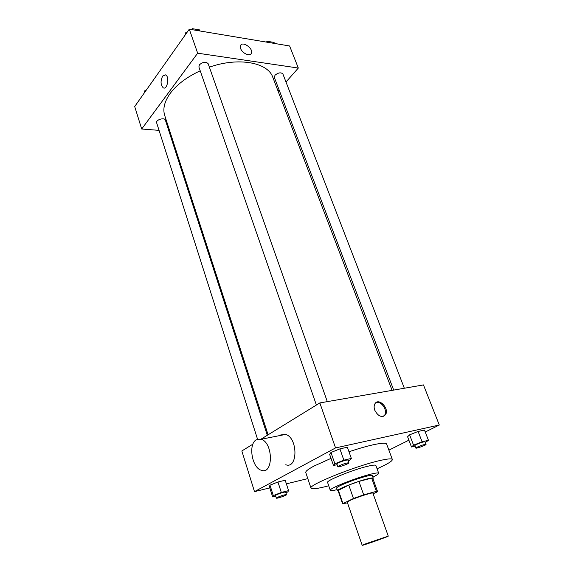 <?xml version="1.0" encoding="UTF-8"?>
<svg xmlns="http://www.w3.org/2000/svg" width="574" height="574" viewBox="0 0 574 574"><rect width="100%" height="100%" fill="white"/><g stroke="black" fill="none" stroke-linecap="round" stroke-linejoin="round"><path stroke-width="0.86" d="M365.294 543.944L388.268 536.116C388.978 536.389 361.814 545.953 362.194 545.3L365.294 543.944M362.194 545.3L347.234 502.135L350.14 500.377C356.971 497.184 373.165 492.011 372.878 493.102L388.268 536.116M348.777 485.066L358.937 481.421L371.651 478.12L376.408 491.351L363.686 494.838L353.462 498.497L348.777 485.066L338.036 490.555L342.585 503.757L347.485 502.846M373.122 493.776L377.089 491.99L377.52 491.452L376.408 491.351M353.462 498.497L342.585 503.757M358.937 481.421L363.686 494.838M338.308 490.074L342.879 503.333M371.651 478.12L372.791 478.314L377.52 491.452M372.928 478.694L373.272 478.142C373.014 477.69 370.926 477.963 367.016 478.967C356.052 481.715 336.299 489.622 337.555 490.72L338.172 490.935M337.555 490.72L336.651 488.094C336.551 487.656 337.856 486.781 340.569 485.461C348.382 481.88 356.885 478.831 366.069 476.312C369.979 475.322 372.067 475.064 372.332 475.53L373.272 478.142M372.885 477.073C376.867 475.172 378.804 473.902 378.696 473.256C378.352 472.624 375.547 472.969 370.28 474.289C355.399 477.963 328.493 488.783 330.265 490.311C330.581 490.878 332.891 490.655 337.189 489.644M378.696 473.256L375.862 465.457C375.496 464.768 372.684 465.055 367.417 466.332C352.536 469.855 325.759 480.754 327.589 482.454L330.265 490.311M377.068 468.771C387.335 464.194 392.437 461.101 392.358 459.494C391.784 458.346 387.177 458.805 378.531 460.865C353.476 466.719 307.678 485.374 310.993 488.144C311.94 489.443 317.853 488.661 328.723 485.791M348.978 451.752C357.989 448.732 365.903 446.45 372.705 444.893C381.351 442.992 385.993 442.712 386.639 444.061L392.358 459.494M310.993 488.144L305.777 472.531C305.447 471.333 308.159 469.188 313.906 466.11L331.019 458.368M425.32 442.54L428.462 440.308L424.473 430.041L418.116 431.454L409.606 434.841L407.59 436.757L411.486 446.988L415.088 446.134M388.899 450.152L408.896 440.179M425.241 432.021L439.297 425.011L335.553 447.921L254.49 491.638L269.787 487.9M286.369 483.846L307.808 478.608M348.196 460.865L349.781 460.233L351.338 458.418L347.37 447.211L339.901 448.875L330.961 452.484L329.634 454.364L333.494 465.521L337.125 464.66M285.881 492.722L287.768 491.975L288.571 490.626L285.199 480.251L277.952 481.995L269.988 485.188L269.371 486.587L272.657 496.919L275.707 496.151M439.297 425.011L423.461 384.917L319.84 402.926L335.553 447.921M374.765 410.223C373.868 407.633 373.939 405.459 374.987 403.694C378.761 397.201 389.768 408.832 385.463 414.758C381.732 417.929 378.166 416.415 374.765 410.223M319.84 402.926L260.94 439.203M252.919 444.147L241.841 450.97L254.49 491.638M279.847 435.558L280.693 434.949L285.594 434.425C297.942 437.546 298.1 469.317 285.773 464.761M256.291 439.77L261.12 439.261C273.317 442.547 273.533 475.05 261.364 470.285C251.907 467.918 248.011 444.082 256.291 439.77M375.927 402.661C380.964 400.214 388.089 410.554 384.58 415.239L383.611 416.272M268.101 434.791L164.716 115.482C162.614 108.787 164.48 101.383 170.306 93.261C176.971 84.45 186.937 76.966 200.218 70.81M209.381 67.172C238.583 56.819 268.072 62.494 272.844 77.404L392.099 390.37M267.305 435.286L165.391 120.145C164.652 117.082 155.461 119.858 156.637 122.793L257.539 439.189M393.699 390.09L274.336 77.433L275.011 75.223C278.311 72.575 280.937 72.159 282.889 73.974L404.34 388.239M316.396 405.05L198.884 66.971L199.4 64.805C202.952 61.827 205.879 61.468 208.168 63.736L327.309 401.628M285.988 82.003L298.322 68.048L197.664 53.188L141.692 129.007L159.055 130.363M168.95 131.137L169.811 131.202M278.024 91.008L279.072 89.831M197.664 53.188L189.284 29.195L289.605 45.97L298.322 68.048M240.642 48.553L240.499 45.647C242.199 40.589 253.622 48.517 251.405 53.174C250.25 56.855 242.242 53.447 240.642 48.553C242.235 53.447 250.242 56.855 251.398 53.181L251.405 53.174C253.622 48.517 242.199 40.589 240.499 45.655M189.284 29.195L134.703 106.527L141.692 129.007M162.664 76.055L165.592 74.864C169.753 76.586 167.307 90.19 163.281 87.851C160.555 84.952 160.354 81.02 162.664 76.055L165.592 74.864C169.761 76.586 167.307 90.19 163.281 87.851C160.562 84.952 160.354 81.02 162.664 76.055M146.499 89.809L144.605 90.929L144.763 92.278M144.605 90.929L144.949 92.012M187.533 31.67L185.452 32.933L185.51 34.54M199.939 30.974L199.551 29.898L192.441 28.7L191.12 29.496M192.441 28.7L192.821 29.783M185.452 32.933L185.847 34.067M190.64 29.418L191.852 29.059M193.79 28.93L194.557 29.059M274.444 43.437L274.049 42.419L267.828 41.378L266.551 42.117M267.828 41.378L268.223 42.397M265.812 41.995L267.527 41.55M268.689 41.522L269.357 41.637M288.571 490.626L281.317 492.449L273.303 495.62L272.657 496.919M276.338 498.124L275.506 495.52L276.395 494.845C280.758 492.944 283.85 492.011 285.658 492.047L286.498 494.652C286.964 495.269 276.331 498.906 276.338 498.124L277.228 497.457C281.597 495.57 284.69 494.63 286.498 494.652M285.199 480.251L277.952 481.995L281.317 492.449M277.952 481.995L269.988 485.188L273.303 495.62M269.988 485.188L269.371 486.587M351.338 458.418L343.869 460.169L334.872 463.756L333.494 465.521M337.842 466.734L336.866 463.921L338.064 463.003C342.8 460.908 346.079 459.918 347.901 460.039L348.892 462.852C349.437 463.598 337.885 467.659 337.842 466.734L339.047 465.83C343.79 463.742 347.076 462.744 348.892 462.852M347.37 447.211L339.901 448.875L343.869 460.169M339.901 448.875L330.961 452.484L334.872 463.756M330.961 452.484L329.634 454.364M428.462 440.308L422.098 441.801L413.545 445.173L411.486 446.988M415.834 448.086L414.851 445.503L416.265 444.534C420.62 442.64 423.547 441.729 425.04 441.808L426.037 444.384C426.539 445.008 415.87 448.875 415.834 448.086L417.248 447.117C421.617 445.23 424.545 444.319 426.037 444.384M424.473 430.041L418.116 431.454L422.098 441.801M418.116 431.454L409.606 434.841L413.545 445.173M409.606 434.841L407.59 436.757M285.594 434.425L261.12 439.261M384.58 415.239L385.463 414.758"/></g></svg>
